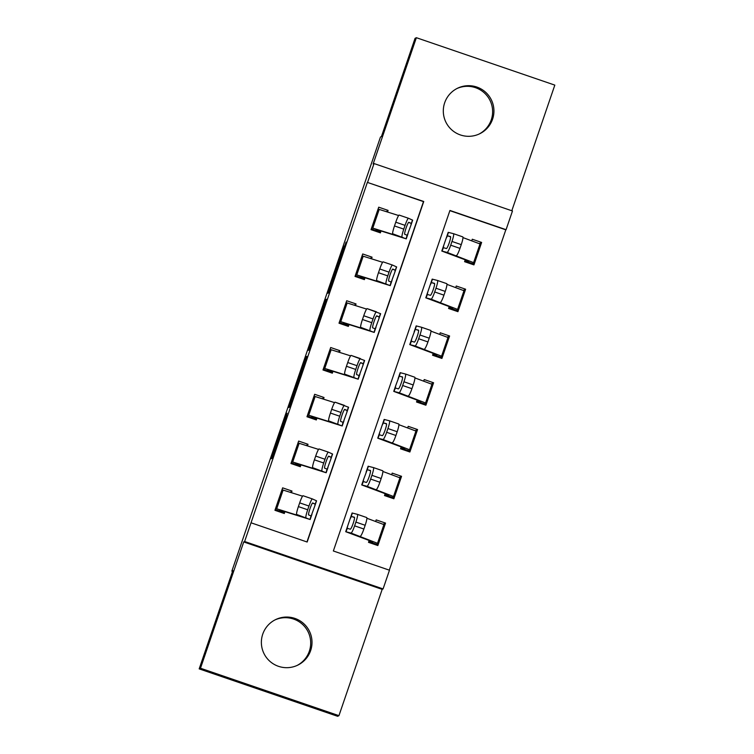 <?xml version="1.0" encoding="UTF-8"?>
<svg xmlns="http://www.w3.org/2000/svg" width="754" height="754" viewBox="0 0 754 754"><rect width="100%" height="100%" fill="white"/><g stroke="black" fill="none" stroke-linecap="round" stroke-linejoin="round"><path stroke-width="1.13" d="M286.643 413.475L271.157 458.734L272.081 458.281L286.756 415.558L280.686 432.513L287.123 413.239L280.205 432.749L286.643 413.475M456.83 88.586A25.316 25.316 -116.1 0 1 491.259 119.839A25.316 25.316 -116.1 0 1 479.092 134.042M444.672 102.789A25.316 25.316 63.9 0 0 479.761 133.731A25.316 25.316 63.9 0 0 485.359 92.007A25.316 25.316 63.9 0 0 444.672 102.789M274.908 619.958A25.316 25.316 -116.1 0 1 309.328 651.211A25.316 25.316 -116.1 0 1 297.17 665.414M262.741 634.161A25.316 25.316 63.9 0 0 297.83 665.103A25.316 25.316 63.9 0 0 303.438 623.379A25.316 25.316 63.9 0 0 262.741 634.161M344.22 246.096L327.811 293.268L328.735 292.806L330.045 289.112L346.095 242.119L330.337 287.745L329.724 288.047L344.22 246.096M367.622 182.27L374.031 163.552L512.475 210.979L506.075 229.687L449.94 210.46L333.353 550.986L389.479 570.212L383.079 588.921L244.626 541.504L251.035 522.795L307.161 542.022L423.748 201.488L367.358 182.393L251.035 522.795M199.179 668.883L200.489 668.232L338.942 715.659L337.632 716.3L199.179 668.883L232.807 570.655L231.864 571.117L380.478 137.04L381.43 136.578L415.058 38.341L416.368 37.7L373.136 163.995L374.031 163.552M338.942 715.659L382.184 589.364L243.731 541.938L200.489 668.232M243.731 541.938L244.626 541.504M306.049 356.812L288.697 407.499L289.63 407.047L290.94 403.343L306.982 356.35L306.049 356.812L306.765 357.057M309.46 346.736L325.605 299.696L326.539 299.234L309.197 349.922L308.254 350.384L309.46 346.736L310.224 347M511.815 210.743L554.821 85.117L416.368 37.7M306.963 541.947L423.484 201.62L367.358 182.393M291.44 492.673L291.987 491.052L282.637 487.847L274.946 510.298L284.305 513.502L284.946 511.636L310.167 519.525L296.671 514.454A7.908 0.905 -71.2 0 1 298.396 506.603L299.677 502.861A7.908 0.905 -71.2 0 1 303.061 495.746A7.908 0.905 -71.2 0 1 303.07 495.746L312.354 498.912A7.908 0.905 108.8 0 0 308.98 506.028L299.677 502.861M307.453 445.897L308.009 444.276L298.65 441.071L290.969 463.522L300.318 466.726L300.959 464.86L326.18 472.749L312.684 467.678A7.908 0.905 -71.2 0 1 314.409 459.827L315.69 456.085A7.908 0.905 -71.2 0 1 319.083 448.969A7.908 0.905 -71.2 0 1 319.093 448.969L328.367 452.136A7.908 0.905 108.8 0 0 324.993 459.252L315.69 456.085M323.466 399.12L324.022 397.499L314.663 394.295L306.982 416.745L316.331 419.95L316.972 418.084L342.193 425.972L328.697 420.902A7.908 0.905 -71.2 0 1 330.431 413.051L331.703 409.309A7.908 0.905 -71.2 0 1 335.096 402.193A7.908 0.905 -71.2 0 1 335.106 402.193L344.38 405.36A7.908 0.905 108.8 0 0 344.389 405.36A7.908 0.905 108.8 0 0 341.006 412.476L331.703 409.309M339.479 352.344L340.035 350.723L330.686 347.519L322.995 369.969L332.344 373.173L332.985 371.307L358.207 379.196L344.71 374.135A7.908 0.905 -71.2 0 1 346.444 366.274L347.726 362.533A7.908 0.905 -71.2 0 1 351.11 355.417A7.908 0.905 -71.2 0 1 351.119 355.417L360.403 358.584A7.908 0.905 108.8 0 0 360.412 358.584A7.908 0.905 108.8 0 0 357.019 365.699L347.726 362.533M355.492 305.568L356.048 303.947L346.699 300.742L339.008 323.193L348.367 326.397L349.008 324.531L374.22 332.42L360.732 327.359A7.908 0.905 -71.2 0 1 362.457 319.498L363.739 315.756A7.908 0.905 -71.2 0 1 367.123 308.64A7.908 0.905 -71.2 0 1 367.132 308.64L376.416 311.807A7.908 0.905 108.8 0 0 376.425 311.807A7.908 0.905 108.8 0 0 373.032 318.923L363.739 315.756M371.515 258.792L372.061 257.171L362.712 253.966L355.021 276.426L364.38 279.621L365.021 277.755L390.242 285.643L376.746 280.582A7.908 0.905 -71.2 0 1 378.47 272.722L379.752 268.98A7.908 0.905 -71.2 0 1 383.136 261.864A7.908 0.905 -71.2 0 1 383.145 261.864L392.429 265.031M387.528 212.015L388.084 210.394L378.725 207.19L371.034 229.65L380.393 232.854L381.034 230.978L406.255 238.867L392.759 233.806A7.908 0.905 -71.2 0 1 394.483 225.946L395.765 222.204A7.908 0.905 -71.2 0 1 399.158 215.088A7.908 0.905 -71.2 0 1 399.168 215.097L408.442 218.255M389.29 570.147L505.811 229.819L449.874 210.658M354.408 517.235L354.389 517.225A6.324 0.858 109 0 1 354.399 517.235A6.324 0.858 109 0 1 353.174 523.427A6.324 0.858 109 0 1 350.29 529.204L347.17 528.281L347.735 525.774L345.709 531.702L369.14 540.467L368.499 542.343L377.848 545.547L378.489 543.672L351.015 533.059A7.908 1.074 -71 0 0 354.616 525.84L363.88 529.025A7.908 1.074 109 0 1 360.28 536.245M366.887 518.252L384.898 524.963L385.539 523.087L376.18 519.892L375.633 521.495M363.748 478.997L367.217 469.742L370.402 470.449A6.324 0.858 109 0 1 370.412 470.458A6.324 0.858 109 0 1 369.187 476.651A6.324 0.858 109 0 1 366.303 482.428L363.183 481.504L363.748 478.997L361.722 484.926L385.153 493.691L384.512 495.566L393.871 498.771L394.512 496.895L367.028 486.283A7.908 1.074 -71 0 0 370.629 479.063L379.893 482.249A7.908 1.074 109 0 1 376.293 489.469M382.9 471.476L400.911 478.187L401.552 476.321L392.203 473.116L391.646 474.718M386.434 423.682L386.416 423.673A6.324 0.858 109 0 1 386.425 423.682A6.324 0.858 109 0 1 385.2 429.884A6.324 0.858 109 0 1 382.316 435.652L379.196 434.728L379.771 432.221L377.735 438.149L401.166 446.915L400.525 448.79L409.884 451.995L410.525 450.119L383.041 439.507A7.908 1.074 -71 0 0 386.642 432.287L395.907 435.482A7.908 1.074 109 0 1 392.306 442.692M398.913 424.7L416.934 431.411L417.565 429.544L408.216 426.34L407.66 427.942M395.784 385.445L399.243 376.189L402.429 376.896A6.324 0.858 109 0 1 402.438 376.906A6.324 0.858 109 0 1 401.213 383.107A6.324 0.858 109 0 1 398.329 388.876L395.219 387.952L395.784 385.445L393.748 391.373L417.179 400.138L416.538 402.014L425.897 405.218L426.538 403.343L399.054 392.73A7.908 1.074 -71 0 0 402.664 385.511L411.929 388.706A7.908 1.074 109 0 1 408.319 395.916M414.926 377.924L432.947 384.634L433.588 382.768L424.229 379.564L423.682 381.166M411.797 338.669L415.256 329.413L418.451 330.12A6.324 0.858 109 0 1 418.461 330.129A6.324 0.858 109 0 1 417.235 336.331A6.324 0.858 109 0 1 414.351 342.099L411.232 341.176L411.797 338.669L409.771 344.597L433.201 353.362L432.56 355.238L441.91 358.442L442.551 356.567L415.068 345.954A7.908 1.074 -71 0 0 418.677 338.744L427.942 341.93A7.908 1.074 109 0 1 424.332 349.14M430.949 331.147L448.96 337.858L449.601 335.992L440.242 332.787L439.695 334.39M434.483 283.353L434.464 283.353A6.324 0.858 109 0 1 434.474 283.353A6.324 0.858 109 0 1 433.248 289.555A6.324 0.858 109 0 1 430.364 295.323L427.245 294.399L427.81 291.892L425.784 297.821L449.214 306.586L448.573 308.461L457.923 311.666L458.564 309.79L431.09 299.178A7.908 1.074 -71 0 0 434.69 291.968L443.955 295.153A7.908 1.074 109 0 1 440.355 302.363M446.962 284.371L464.973 291.082L465.614 289.216L456.255 286.011L455.708 287.613M450.496 236.577L450.477 236.577A6.324 0.858 109 0 1 450.487 236.577A6.324 0.858 109 0 1 449.261 242.779A6.324 0.858 109 0 1 446.377 248.547L443.258 247.623L443.823 245.116L441.797 251.044L465.227 259.819L464.587 261.685L473.946 264.89L474.586 263.014L447.103 252.401A7.908 1.074 -71 0 0 450.704 245.191L459.968 248.377A7.908 1.074 109 0 1 456.368 255.587M462.975 237.595L480.986 244.305L481.627 242.439L472.277 239.235L471.721 240.837M231.864 571.117L232.562 571.353M375.699 544.803L375.944 544.077M391.712 498.026L391.957 497.301M407.726 451.25L407.971 450.524M423.739 404.483L423.993 403.748M439.752 357.707L440.006 356.972M455.774 310.931L456.019 310.205M471.787 264.154L472.032 263.429M382.184 589.364L383.079 588.921M385.539 523.087L383.126 524.275M401.552 476.321L399.139 477.499M417.565 429.544L415.152 430.723M433.588 382.768L431.175 383.946M449.601 335.992L447.188 337.17M465.614 289.216L463.201 290.394M481.627 242.439L479.214 243.617M291.987 491.052L290.271 492.305M283.146 513.106L283.589 511.834M308.009 444.276L306.284 445.529M299.159 466.33L299.602 465.058M324.022 397.499L322.297 398.753M315.181 419.554L315.615 418.281M340.035 350.723L338.32 351.977M331.195 372.778L331.628 371.505M356.048 303.947L354.333 305.2M347.208 326.001L347.641 324.729M372.061 257.171L370.346 258.424M363.221 279.225L363.664 277.953M388.084 210.394L386.359 211.648M379.234 232.458L379.677 231.176M291.355 399.771L290.516 402.325L291.327 401.929L297.934 382.344L291.355 399.771M316.906 325.511L310.177 345.162L316.906 325.511M368.715 541.692L377.028 544.388L378.489 543.672L384.898 524.963L378.489 543.672M345.709 531.702L351.015 533.059M368.932 541.061L372.73 542.446L368.744 541.636M347.735 525.774L352.109 512.993L357.415 514.341A7.908 1.074 -71 0 1 357.424 514.351L366.68 517.536A7.908 1.074 109 0 1 366.689 517.536A7.908 1.074 109 0 1 365.162 525.284L363.88 529.025M350.082 518.922L351.392 516.452L354.54 517.527M365.162 525.284L355.897 522.098L354.616 525.84M355.897 522.098A7.908 1.074 -71 0 0 357.424 514.351L366.689 517.536M354.389 517.225L351.392 516.452M347.292 528.422L345.982 531.749M296.671 514.454L300.808 516.32L275.587 508.432L281.996 489.723L302.552 496.179M314.786 506.028L311.176 515.953L308.622 514.935A6.324 0.726 -71.2 0 1 310.007 508.648A6.324 0.726 -71.2 0 1 312.712 502.956L315.115 504.03L314.786 506.028L316.567 500.816L312.373 498.922A7.908 0.905 108.8 0 0 312.363 498.912L303.061 495.746M283.391 512.409L278.989 510.816L279.555 510.533L284.154 512.023L284.946 511.636M283.372 512.466L275.201 509.572M298.396 506.603L307.698 509.77L308.98 506.028M307.698 509.77A7.908 0.905 108.8 0 0 305.964 517.63M309.988 519.421L311.016 516M384.738 494.916L393.041 497.612L394.512 496.895L400.911 478.187L394.512 496.895M361.722 484.926L367.028 486.283M384.945 494.285L388.744 495.67L384.757 494.86M366.095 472.145L368.131 466.217L373.428 467.574A7.908 1.074 -71 0 1 373.447 467.574L382.693 470.76A7.908 1.074 109 0 1 382.712 470.76A7.908 1.074 109 0 1 381.175 478.507L379.893 482.249M381.175 478.507L371.911 475.322L370.629 479.063M371.911 475.322A7.908 1.074 -71 0 0 373.447 467.574L382.712 470.76M363.305 481.646L361.995 484.973M400.751 448.14L409.054 450.835L410.525 450.119L416.924 431.411L410.525 450.119M377.735 438.149L383.041 439.507M400.968 447.508L404.757 448.894L400.77 448.083M379.771 432.221L384.144 419.441L389.45 420.798A7.908 1.074 -71 0 0 389.45 420.798L398.725 423.984A7.908 1.074 109 0 1 398.725 423.984A7.908 1.074 109 0 1 397.188 431.731L395.907 435.482M382.108 425.369L383.418 422.9L386.566 423.974M397.188 431.731L387.924 428.545L386.642 432.287M387.924 428.545A7.908 1.074 -71 0 0 389.46 420.798M386.416 423.673L383.418 422.9M379.319 434.869L378.008 438.197M416.764 401.364L425.077 404.059L426.538 403.343L432.947 384.634L426.538 403.343M393.748 391.373L399.054 392.73M416.981 400.732L420.77 402.118L416.783 401.307M398.131 378.593L400.157 372.664L405.464 374.022A7.908 1.074 -71 0 0 405.464 374.022L414.728 377.207A7.908 1.074 109 0 1 414.738 377.207A7.908 1.074 109 0 1 413.211 384.964L411.929 388.706M413.211 384.964L403.946 381.769L402.664 385.511M403.946 381.769A7.908 1.074 -71 0 0 405.473 374.022L414.738 377.207M395.332 388.103L394.022 391.43M312.684 467.678L316.821 469.544L291.6 461.655L298.009 442.947L318.565 449.403M330.799 459.252L327.189 469.177L324.635 468.159A6.324 0.726 -71.2 0 1 326.02 461.872A6.324 0.726 -71.2 0 1 328.725 456.179L331.129 457.254L330.799 459.252L332.589 454.04L328.386 452.146A7.908 0.905 108.8 0 0 328.376 452.136L319.083 448.969M299.404 465.633L295.002 464.04L295.568 463.757L300.167 465.246L300.959 464.86M299.385 465.689L291.214 462.805M314.409 459.827L323.711 462.994L324.993 459.252M323.711 462.994A7.908 0.905 108.8 0 0 321.977 470.854M326.001 472.654L327.029 469.224M328.697 420.902L332.834 422.768L307.623 414.879L314.022 396.17L334.587 402.636M346.812 412.476L343.211 422.4L340.648 421.382A6.324 0.726 -71.2 0 1 342.033 415.096A6.324 0.726 -71.2 0 1 344.738 409.403A6.324 0.726 -71.2 0 1 344.748 409.403L347.142 410.478L346.812 412.476L348.602 407.264L335.096 402.193M315.417 418.856L311.016 417.264L311.581 416.981L316.19 418.47L316.972 418.084M315.398 418.913L307.227 416.029M330.431 413.051L339.724 416.217L341.006 412.476M339.724 416.217A7.908 0.905 108.8 0 0 337.999 424.078M342.024 425.878L343.042 422.447M344.71 374.135L348.857 375.992L323.636 368.103L330.045 349.394L350.601 355.86M362.834 365.699L359.224 375.624L356.661 374.606A6.324 0.726 -71.2 0 1 358.046 368.32A6.324 0.726 -71.2 0 1 360.761 362.627L363.164 363.701L362.834 365.699L364.616 360.487L351.11 355.417M331.43 372.08L327.038 370.487L327.604 370.205L332.203 371.694L332.985 371.307M331.411 372.137L323.24 369.253M346.444 366.274L355.737 369.441L357.019 365.699M355.737 369.441A7.908 0.905 108.8 0 0 354.012 377.302M358.037 379.102L359.064 375.671M432.777 354.587L441.09 357.283L442.551 356.567L448.96 337.858L442.551 356.567M409.771 344.597L415.068 345.954M432.994 353.956L436.792 355.341L432.796 354.531M414.144 331.817L416.17 325.888L421.477 327.245A7.908 1.074 -71 0 0 421.477 327.245L430.741 330.431A7.908 1.074 109 0 1 430.751 330.431A7.908 1.074 109 0 1 429.224 338.188L427.942 341.93M429.224 338.188L419.959 334.993L418.677 338.744M419.959 334.993A7.908 1.074 -71 0 0 421.486 327.245L430.751 330.431M411.354 341.326L410.044 344.653M360.732 327.359L364.87 329.215L339.649 321.327L346.058 302.618L366.614 309.083M378.847 318.923L375.238 328.848L372.683 327.83A6.324 0.726 -71.2 0 1 374.059 321.543A6.324 0.726 -71.2 0 1 376.774 315.851L379.177 316.925L378.847 318.923L380.629 313.711L367.123 308.64M347.443 325.304L343.051 323.711L343.617 323.428L348.216 324.917L349.008 324.531M347.424 325.36L339.253 322.476M362.457 319.498L371.75 322.665L373.032 318.923M371.75 322.665A7.908 0.905 108.8 0 0 370.026 330.525M374.05 332.326L375.077 328.895M448.79 307.811L457.103 310.516L458.564 309.79L464.973 291.082L458.564 309.79M425.784 297.821L431.09 299.178M449.007 307.189L452.805 308.565L448.818 307.755M427.81 291.892L432.183 279.112L437.49 280.469A7.908 1.074 -71 0 0 437.49 280.469L446.754 283.655A7.908 1.074 109 0 1 446.764 283.655A7.908 1.074 109 0 1 445.237 291.412L443.955 295.153M430.157 285.04L431.467 282.571L434.615 283.645M445.237 291.412L435.972 288.226L434.69 291.968M435.972 288.226A7.908 1.074 -71 0 0 437.499 280.469L446.764 283.655M434.464 283.353L431.467 282.571M427.367 294.55L426.057 297.877M464.813 261.035L473.116 263.74L474.586 263.023L480.986 244.305L474.586 263.014M441.797 251.044L447.103 252.401M465.02 260.413L468.818 261.789L464.832 260.978M443.823 245.116L448.206 232.336L453.503 233.693A7.908 1.074 -71 0 1 453.522 233.693L462.767 236.879A7.908 1.074 109 0 1 462.786 236.879A7.908 1.074 109 0 1 461.25 244.635L459.968 248.377M446.17 238.264L447.48 235.795L450.628 236.869M461.25 244.635L451.985 241.45L450.704 245.191M451.985 241.45A7.908 1.074 -71 0 0 453.522 233.693L462.786 236.879M450.477 236.577L447.48 235.795M443.38 247.774L442.07 251.101M376.746 280.582L380.883 282.439L355.662 274.55L362.071 255.842L382.627 262.307M394.86 272.147L391.251 282.071L388.696 281.053A6.324 0.726 -71.2 0 1 390.082 274.767A6.324 0.726 -71.2 0 1 392.787 269.074L395.19 270.149L394.86 272.147L396.642 266.935L392.448 265.04A7.908 0.905 108.8 0 0 392.438 265.031A7.908 0.905 108.8 0 0 389.055 272.147L379.752 268.98M363.466 278.528L359.064 276.935L364.229 278.141L365.021 277.755M363.447 278.584L355.275 275.7M378.47 272.722L387.773 275.889L389.055 272.147M387.773 275.889A7.908 0.905 108.8 0 0 386.039 283.749M390.063 285.549L391.09 282.119M392.759 233.806L396.896 235.663L371.675 227.774L378.084 209.065L398.64 215.531M410.873 225.371L407.264 235.295L404.709 234.277A6.324 0.726 -71.2 0 1 406.095 227.991A6.324 0.726 -71.2 0 1 408.8 222.298L411.203 223.373L410.873 225.371L412.655 220.159L408.461 218.264A7.908 0.905 108.8 0 0 408.451 218.264A7.908 0.905 108.8 0 0 405.068 225.371L395.765 222.204M379.479 231.751L375.077 230.159L380.242 231.365L381.034 230.978M379.46 231.808L371.288 228.924M394.483 225.946L403.786 229.122L405.068 225.371M403.786 229.122A7.908 0.905 108.8 0 0 402.052 236.973M406.076 238.773L407.103 235.342M280.799 432.956L280.205 432.749L280.799 432.956M280.818 432.9L280.281 432.711M273.127 455.35L272.364 455.086M290.667 404.116L289.904 403.852M305.511 360.77L304.739 360.506M291.204 402.561L290.516 402.325L291.204 402.561M325.068 303.655L324.295 303.391M326.322 299.941L325.605 299.696M330.337 288.254L329.724 288.047L330.337 288.254M329.781 289.885L329.017 289.621M352.382 513.04L351.194 516.518M383.927 524.567L377.518 543.276M315.21 504.19L316.397 500.713M276.709 508.752L283.118 490.043M312.448 503.116L315.115 504.03M368.404 466.264L367.217 469.742M399.94 477.791L393.531 496.5M367.405 469.676L370.553 470.75M389.469 420.798L398.715 423.984M384.417 419.488L383.23 422.966M415.954 431.015L409.545 449.723M400.431 372.712L399.243 376.189M431.967 384.238L425.567 402.956M399.432 376.123L402.579 377.198M331.223 457.414L332.41 453.936M292.722 461.976L299.131 443.267M328.461 456.34L331.129 457.254M347.236 410.638L348.423 407.16M308.735 415.2L315.144 396.491M344.484 409.563L347.142 410.478M363.249 363.862L364.436 360.384M324.757 368.423L331.157 349.715M360.497 362.787L363.164 363.701M416.444 325.935L415.256 329.413M447.98 337.462L441.58 356.18M415.454 329.347L418.602 330.422M379.262 317.085L380.459 313.617M340.77 321.647L347.17 302.938M376.51 316.011L379.177 316.925M432.457 279.159L431.269 282.637M464.002 290.686L457.593 309.404M448.479 232.392L447.282 235.861M480.015 243.919L473.606 262.628M395.284 270.309L396.472 266.841M356.783 274.871L363.192 256.162M392.523 269.235L395.19 270.149M411.298 223.533L412.485 220.064M372.796 228.094L379.205 209.386M408.536 222.458L411.203 223.373M310.167 519.525L311.949 514.313M326.18 472.749L327.962 467.537M342.193 425.972L343.975 420.76M358.207 379.196L359.997 373.984M374.22 332.42L376.01 327.208M390.242 285.643L392.023 280.431M392.438 265.031L383.136 261.864M406.255 238.867L408.037 233.655M408.451 218.264L399.158 215.088"/></g></svg>
